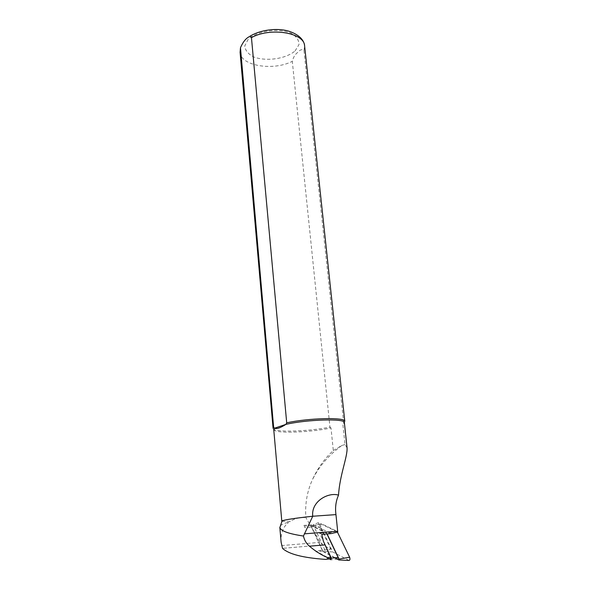 <?xml version="1.0" encoding="UTF-8"?>
<svg xmlns="http://www.w3.org/2000/svg" width="590" height="590" viewBox="0 0 590 590"><rect width="100%" height="100%" fill="white"/><g stroke="black" fill="none" stroke-linecap="round" stroke-linejoin="round"><path stroke-width="0.44" stroke-dasharray="2.95 2.21" d="M303.983 525.38L304.993 527.6L305.303 526.044L303.983 525.38L313.135 524.702L331.248 533.581M273.745 429.498L274.468 430.39C279.004 433.65 311.896 432.16 330.997 427.971L333.32 450.546C324.485 458.607 317.383 468.6 312.022 480.533C306.947 492.23 304.905 504.59 305.878 517.607L320.252 542.328L322.678 544.924L330.806 549.157L322.302 550.374L311.535 527.106L304.993 527.6M324.972 550.138L313.135 524.702L318.327 522.696L337.753 532.04M330.806 549.157L318.327 522.696M330.289 548.892L330.496 548.494M281.968 521.28L290.31 521.494C294.395 518.566 299.587 517.268 305.878 517.607M347.06 447.854L345.017 444.521L342.864 424.291L344.361 422.573M280.442 525.823C281.637 524.407 284.387 523.242 288.687 522.32L290.31 521.494M333.32 450.546L341.78 445.502L345.017 444.521M330.997 427.971L329.95 427.094L292.301 61.323C293.363 57.178 295.162 54.214 297.714 52.436C300.163 49.567 302.25 48.941 303.983 50.563L343.705 422.809L342.864 424.291M273.082 428.347L273.819 429.262C278.355 432.514 310.362 431.194 329.95 427.094M343.705 422.809L344.796 421.312M338.122 557.498L337.775 559.121L322.597 551.016L322.302 550.374L315.643 550.964L330.253 558.878M281.12 542.24C280.53 533.426 283.053 526.789 288.687 522.32M321.845 534.334L319.662 533.242L323.372 541.17M311.535 527.106L311.844 525.55L326.358 532.711L319.662 533.242M311.844 525.55L305.303 526.044M322.597 551.016L315.93 551.606L329.471 558.951M315.643 550.964L315.93 551.606M326.358 532.711L326.934 533.928M348.933 560.441L332.694 551.916L320.886 526.892C320.377 525.048 320.577 524.016 321.484 523.787L337.015 531.251L326.808 533.316L327.096 533.913M332.694 551.916L323.062 551.539L311.572 526.708L311.741 525.867L326.808 533.316M337.015 531.251L337.436 532.121M334.803 557.808L323.062 551.539M303.983 50.563L304.617 45.976M295.096 50.932L298.997 44.597C299.042 40.127 296.372 36.315 290.995 33.165C278.222 27.796 257.019 30.931 248.139 39.441L244.747 45.961C245.197 50.386 248.169 54.044 253.671 56.935C266.296 61.721 285.855 58.911 295.096 50.932M240.078 52.311C240.58 65.933 273.369 71.191 292.301 61.323M325.075 559.364L326.344 559.246M322.671 544.917L282.529 548.361L322.678 544.924M281.563 545.588L320.252 542.328M337.775 559.121L330.968 559.763M320.886 526.892L311.572 526.708M321.513 523.802L311.741 525.867L321.484 523.787M274.468 430.39L273.819 429.262M343.859 423.583L344.28 422.351M341.802 445.502C328.269 455.546 318.342 467.221 312.022 480.533"/><path stroke-width="0.89" d="M326.344 559.246L330.253 558.878L330.592 557.255L323.372 541.17L321.845 534.334L331.248 533.581L337.753 532.04L335.961 514.613C335.009 507.599 335.865 501.102 338.527 495.135C328.342 491.942 310.982 501.338 312.73 516.243C295.509 518.116 285.309 519.65 282.116 520.837L281.968 521.28M338.527 495.135C339.678 475.267 347.621 456.741 347.06 447.854L344.361 422.573C345.482 418.369 307.036 419.431 285.899 424.38L286.703 422.838L251.451 37.62C251.001 36.315 250.263 36.012 249.231 36.705C245.823 38.409 242.903 42.089 240.477 47.746L273.635 427.285L274.623 428.193C276.562 429.218 280.316 427.942 285.899 424.38L274.623 428.193L273.745 429.498L281.799 521.132M335.961 514.613L312.73 516.243L303.459 536.045C288.776 533.839 280.914 531.022 279.867 527.593L280.442 525.823M273.635 427.285L273.082 428.347L240.078 52.311L240.477 47.746M249.238 36.705C260.559 29.389 277.683 27.907 288.451 31.078C301.018 35.076 304.388 41.794 304.617 45.976L344.796 421.312C345.858 417.13 308.57 417.971 286.703 422.838M303.459 536.045C304.352 540.175 306.343 543.56 309.433 546.207C315.333 551.156 321.314 554.939 327.362 557.55C327.863 558.819 327.096 559.423 325.075 559.364C302.869 557.786 288.687 554.121 282.529 548.368L281.12 542.24L279.822 527.401M329.471 558.951L330.968 559.763L331.307 558.133L323.372 541.17M326.934 533.928L338.122 557.498L331.307 558.133M337.436 532.121L349.627 557.211L339.058 559.114L327.096 533.913M338.992 559.991L348.933 560.441C349.973 560.33 350.202 559.254 349.627 557.211M334.803 557.808L338.874 559.984L339.058 559.114M304.617 45.976C304.521 32.701 270.463 26.963 251.451 37.62M240.373 49L240.078 52.311M327.362 557.55L330.592 557.255M309.433 546.207L324.81 544.887M304.263 533.847L337.664 531.199M282.116 520.837L279.852 527.585"/></g></svg>

